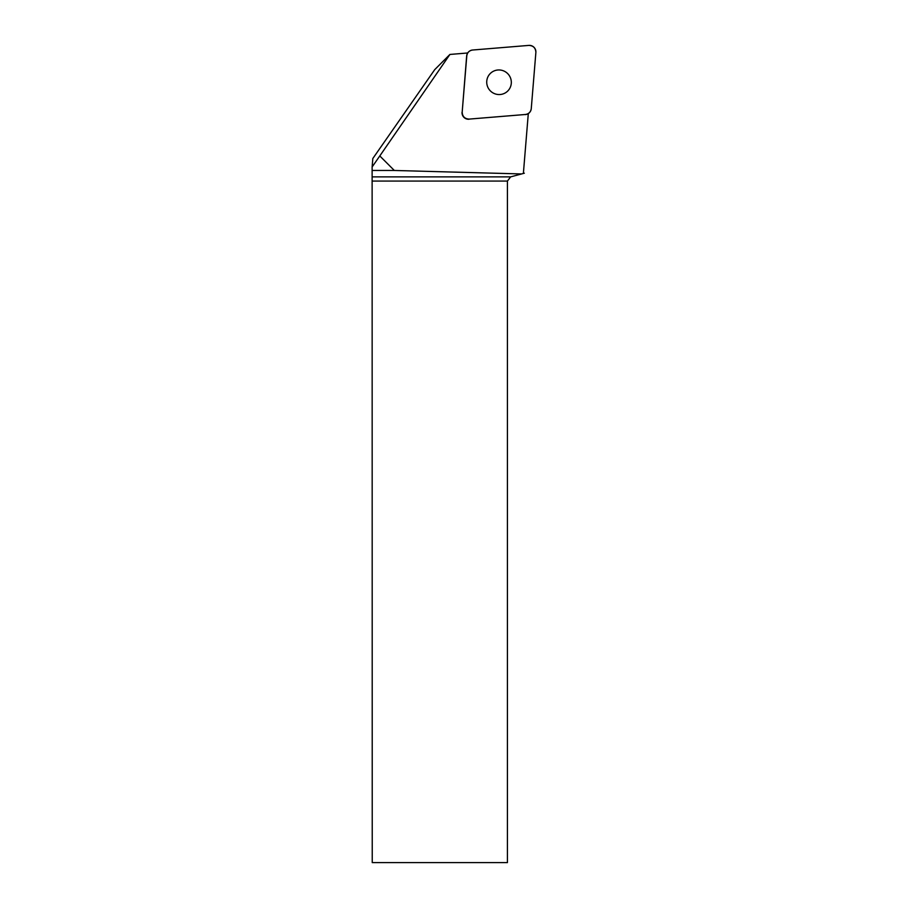 <?xml version="1.0" encoding="UTF-8"?>
<svg xmlns="http://www.w3.org/2000/svg" width="908" height="908" viewBox="0 0 908 908"><rect width="100%" height="100%" fill="white"/><g stroke="black" fill="none" stroke-linecap="round" stroke-linejoin="round"><path stroke-width="1.36" d="M469.175 119.096L525.448 114.476A6.458 6.39 45 0 0 531.259 108.676L535.879 52.392A6.458 6.39 45 0 0 528.887 45.4L472.603 50.019A6.458 6.39 45 0 0 466.791 55.819L462.183 112.104A6.458 6.39 45 0 0 469.175 119.096L525.448 114.476M507.674 73.605A12.36 12.235 45 0 0 490.286 73.503A12.36 12.235 45 0 0 490.377 90.902A12.36 12.235 45 0 0 507.776 90.993A12.36 12.235 45 0 0 507.674 73.605M525.312 114.612A6.458 6.39 -135 0 0 528.297 113.591L523.405 173.122L524.325 173.212L521.544 173.95L394.322 170.466L379.794 155.949L372.121 166.97L372.825 158.514L434.75 69.61L449.914 54.446L467.688 52.982A6.458 6.39 -135 0 0 466.667 55.956L462.183 112.104M372.223 176.878L510.636 176.878L507.424 181.067L507.424 862.6L372.235 862.6L372.121 166.97M372.121 170.466L394.322 170.466M510.636 176.878L521.544 173.95M449.914 54.446L379.794 155.949M469.039 119.232A6.458 6.39 -135 0 1 462.047 112.24M472.625 50.019C469.266 50.542 467.325 52.494 466.791 55.842L462.183 112.081C462.41 116.53 464.748 118.869 469.198 119.096L525.437 114.487C528.785 113.954 530.726 112.013 531.259 108.654L535.879 52.414C535.652 47.976 533.302 45.638 528.853 45.4L472.625 50.019M507.424 181.067L372.235 181.067M467.484 53.005L468.63 51.858M528.274 113.795L529.421 112.649"/></g></svg>

